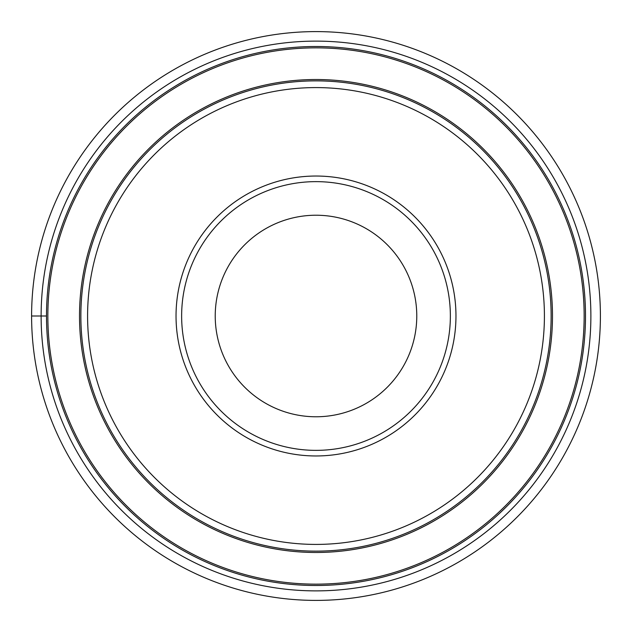 <?xml version="1.0" encoding="UTF-8"?>
<svg xmlns="http://www.w3.org/2000/svg" width="632" height="632" viewBox="0 0 632 632"><rect width="100%" height="100%" fill="white"/><g stroke="black" fill="none" stroke-linecap="round" stroke-linejoin="round"><path stroke-width="0.95" d="M31.6 316A284.4 284.4 0 0 1 316 31.6A284.4 284.4 0 0 1 600.4 316A284.4 284.4 0 0 1 316 600.4A284.4 284.4 0 0 1 31.6 316A284.4 284.4 0 0 1 316 31.6A284.4 284.4 0 0 1 600.4 316A284.4 284.4 0 0 1 316 600.4A284.4 284.4 0 0 1 31.6 316L46.499 316A269.501 269.501 0 0 1 316 46.499A269.501 269.501 0 0 1 585.501 316A269.501 269.501 180 0 1 316 585.501A269.501 269.501 180 0 1 46.499 316A269.501 269.501 0 0 1 316 46.499A269.501 269.501 0 0 1 585.501 316A269.501 269.501 180 0 1 316 585.501A269.501 269.501 180 0 1 46.499 316M551.136 316A235.136 235.136 0 0 1 316 551.136A235.136 235.136 0 0 1 80.864 316A235.136 235.136 0 0 1 316 80.864A235.136 235.136 0 0 1 551.136 316M87.587 316A228.413 228.413 0 0 1 316 87.587A228.413 228.413 0 0 1 544.413 316A228.413 228.413 0 0 1 316 544.413A228.413 228.413 0 0 1 87.587 316M455.964 316A139.964 139.964 0 0 1 316 455.964A139.964 139.964 0 0 1 176.036 316A139.964 139.964 0 0 1 316 176.036A139.964 139.964 0 0 1 455.964 316M450.363 316A134.363 134.363 0 0 1 316 450.363A134.363 134.363 0 0 1 181.637 316A134.363 134.363 0 0 1 316 181.637A134.363 134.363 0 0 1 450.363 316M215.228 316A100.772 100.772 0 0 1 316 215.228A100.772 100.772 0 0 1 416.772 316A100.772 100.772 0 0 1 316 416.772A100.772 100.772 0 0 1 215.228 316M41.12 316A274.88 274.88 0 0 1 316 41.12A274.88 274.88 0 0 1 590.881 316A274.88 274.88 0 0 1 316 590.881A274.88 274.88 0 0 1 41.12 316M584.15 316A268.15 268.15 180 0 0 316 47.85A268.15 268.15 180 0 0 47.85 316A268.15 268.15 -0 0 0 316 584.15A268.15 268.15 -0 0 0 584.15 316M552.487 316A236.487 236.487 0 0 1 315.842 552.487A236.487 236.487 0 0 1 79.514 315.692A236.487 236.487 0 0 1 316.158 79.514A236.487 236.487 0 0 1 552.487 316"/></g></svg>
